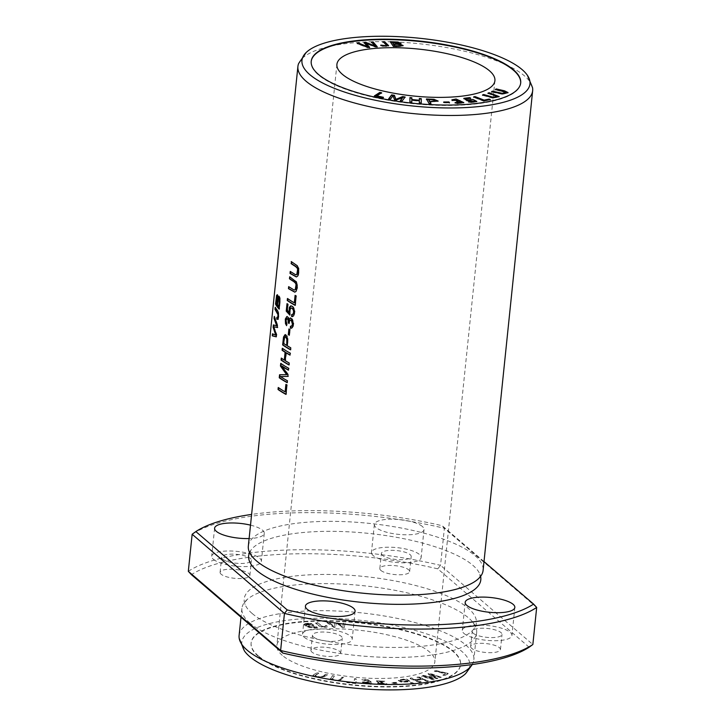<?xml version="1.0" encoding="UTF-8"?>
<svg xmlns="http://www.w3.org/2000/svg" width="725" height="725" viewBox="0 0 725 725"><rect width="100%" height="100%" fill="white"/><g stroke="black" fill="none" stroke-linecap="round" stroke-linejoin="round"><path stroke-width="0.54" stroke-dasharray="3.62 2.72" d="M520.668 83.139A105.297 31.275 -174.1 0 1 520.65 83.357A105.297 31.275 -174.1 0 1 433.822 105.188A105.297 31.275 -174.1 0 1 318.384 74.847A105.297 31.275 -174.1 0 1 311.179 61.716A105.297 31.275 -174.1 0 1 311.197 61.498M448.123 673.797L444.307 675.899L442.767 675.537L445.766 673.878L434.212 671.187L435.009 670.743L448.168 673.371L435.054 670.308L434.248 670.752L445.812 673.452L442.812 675.102L444.353 675.464L448.168 673.371M413.649 683.521L412.036 683.675L408.891 681.89L401.233 682.098L398.125 680.485L405.918 679.126L413.649 683.521L405.964 678.7L398.17 680.05L401.278 681.663L408.936 681.455L412.081 683.24L413.694 683.086M334.252 676.38L332.24 679.207L334.298 675.945L332.422 675.655L330.355 678.591L338.711 680.866L343.541 677.413L341.665 677.114C340.859 678.953 339.481 680.014 337.524 680.295C333.473 680.095 331.814 679.416 332.539 678.228L332.494 678.663C331.769 679.842 333.428 680.53 337.478 680.721C339.436 680.449 340.813 679.388 341.62 677.549L343.496 677.848L338.666 681.301L330.31 679.026L332.376 676.081L334.298 675.945M258.336 655.926A105.297 31.275 -174.1 0 1 251.131 642.794A105.297 31.275 -174.1 0 1 359.074 622.503A105.297 31.275 -174.1 0 1 460.602 664.444A105.297 31.275 -174.1 0 1 373.774 686.276A105.297 31.275 -174.1 0 1 258.336 655.926M282.297 655.364A79.424 23.59 -174.1 0 1 276.859 645.449A79.424 23.59 -174.1 0 1 358.286 630.152A79.424 23.59 -174.1 0 1 434.864 661.78A79.424 23.59 -174.1 0 1 369.378 678.247A79.424 23.59 -174.1 0 1 282.297 655.364M317.613 627.678L312.874 628.077L305.56 626.554L306.639 625.92L302.842 624.497L310.218 623.255L317.613 627.678L310.264 622.829L302.887 624.062L306.684 625.494L305.606 626.119L312.919 627.651L317.659 627.252M318.819 673.226L314.777 675.981L320.26 677.44L325.752 674.767L327.51 675.156L320.84 678.038L312.865 675.763L317.061 672.836L318.819 673.226L317.106 672.401L312.91 675.328L320.885 677.612L327.555 674.73L325.797 674.341L320.305 677.014L314.822 675.555L318.864 672.791M386.887 683.829L386.325 684.735L377.489 683.195L379.284 682.515L376.429 681.237L384.803 681.636L378.205 681.346L382.691 682.85L379.365 683.34L386.887 683.829L386.325 684.735L386.933 683.394L379.402 682.905L382.737 682.415L378.251 680.92L384.848 681.21L376.465 680.802L379.329 682.08L377.535 682.76L386.371 684.309L386.887 683.829M441.362 677.259L440.292 677.612L430.242 674.531L437.882 678.41L436.885 678.736L424.578 676.507L434.456 679.533L433.396 679.887L421.597 676.271L423.074 675.782L435.625 678.065L427.895 674.196L429.553 673.643L441.362 677.259L429.599 673.208L427.94 673.761L435.671 677.639L423.119 675.347L421.633 675.845L433.441 679.452L434.502 679.107L424.623 676.081L436.93 678.301L437.927 677.975L430.288 674.105L440.338 677.177L441.398 676.824M344.284 627.651L342.372 627.596L336.427 623.074L342.417 627.161L344.33 627.225L345.163 622.82L343.242 622.757L343.007 626.563L337.161 622.567L334.896 622.494L334.288 626.282L328.842 622.295L326.966 622.24L333.772 626.88L335.575 626.944L336.427 623.074L335.53 627.37L333.727 627.315L326.921 622.666L328.797 622.73L334.243 626.708L334.85 622.92L337.116 622.993L342.961 626.989L343.197 623.192L345.118 623.255L344.33 627.225M326.821 626.037L327.147 627.089C322.553 628.04 318.683 626.681 315.538 623.011L317.314 622.956L322.951 626.898C325.09 627.161 325.815 626.862 325.126 626.01L326.866 625.612L325.172 625.584L325.507 626.59L325.172 625.584C325.86 626.436 325.135 626.726 322.997 626.472L317.36 622.521L315.583 622.576C318.728 626.246 322.598 627.605 327.192 626.654L326.866 625.612M397.137 683.34L392.153 683.539L391.428 682.977L396.412 682.787L397.137 683.34L396.457 682.352L391.473 682.551L392.198 683.104L397.182 682.914M371.943 683.566L364.204 682.18L371.318 682.171L369.052 679.796L361.911 679.379L362.11 679.905L367.838 680.24L369.079 681.491L362.301 681.971L370.928 683.956L371.988 683.131L370.883 684.391L362.255 682.397L369.034 681.917L367.802 680.675L362.065 680.34L361.866 679.814L369.007 680.231L371.272 682.606L364.158 682.615L371.943 683.566M355.776 683.575L346.749 682.615L346.822 682.107L353.936 682.868L354.471 679.098L356.383 679.298L355.776 683.575L356.428 678.872L354.516 678.663L353.981 682.433L346.867 681.672L346.795 682.18L355.821 683.14M428.194 681.128L426.798 681.391L422.14 679.461L416.657 680.485L421.316 682.415L419.911 682.669L410.042 678.582L411.438 678.319L415.488 679.996L420.98 678.972L416.92 677.295L418.325 677.032L428.194 681.128L418.37 676.606L416.966 676.86L421.026 678.546L415.534 679.57L411.483 677.884L410.087 678.147L419.956 682.243L421.352 681.98L416.703 680.05L422.186 679.026L426.844 680.956L428.239 680.693M248.34 546.124A118.003 35.054 -174.1 0 1 369.324 523.387A118.003 35.054 -174.1 0 1 483.095 570.385M298.637 63.519A118.003 35.054 -174.1 0 1 418.896 43.699A118.003 35.054 -174.1 0 1 532.549 87.698M250.506 525.145A24.958 7.413 -174.1 0 1 262.559 530.229A24.958 7.413 -174.1 0 1 264.272 533.346A24.958 7.413 -174.1 0 1 249.119 538.548M484.001 561.576L442.205 525.725A182.899 54.33 -174.1 0 0 251.62 514.415M249.563 552.495A116.707 34.664 -174.1 0 1 250.632 550.583A116.707 34.664 -174.1 0 1 368.291 533.355A116.707 34.664 -174.1 0 1 479.932 574.282A116.707 34.664 -174.1 0 1 480.593 576.366M422.312 526.441A24.958 7.413 5.9 0 0 394.944 519.254A24.958 7.413 5.9 0 0 374.363 524.429A24.958 7.413 5.9 0 0 376.067 527.537A24.958 7.413 5.9 0 0 403.435 534.733A24.958 7.413 5.9 0 0 424.016 529.558A24.958 7.413 5.9 0 0 422.312 526.441M471.685 648.331A14.98 4.45 -174.1 0 1 470.661 646.464A14.98 4.45 -174.1 0 1 486.013 643.573A14.98 4.45 -174.1 0 1 500.458 649.537A14.98 4.45 -174.1 0 1 488.106 652.645A14.98 4.45 -174.1 0 1 471.685 648.331M529.141 647.217L437.755 568.835A182.899 54.33 5.9 0 0 191.409 574.671M252.173 613.504A116.707 34.664 -174.1 0 1 245.068 604.496A116.707 34.664 -174.1 0 1 363.832 576.457A116.707 34.664 -174.1 0 1 474.368 628.194A116.707 34.664 -174.1 0 1 371.073 646.646A116.707 34.664 -174.1 0 1 252.173 613.504M311.94 652.11A14.98 4.45 -174.1 0 1 310.916 650.243A14.98 4.45 -174.1 0 1 326.268 647.362A14.98 4.45 -174.1 0 1 340.714 653.325A14.98 4.45 -174.1 0 1 328.362 656.433A14.98 4.45 -174.1 0 1 311.94 652.11M221.116 574.209A14.98 4.45 -174.1 0 1 220.092 572.342A14.98 4.45 -174.1 0 1 235.444 569.46A14.98 4.45 -174.1 0 1 249.88 575.423A14.98 4.45 -174.1 0 1 237.537 578.532A14.98 4.45 -174.1 0 1 221.116 574.209M380.861 570.43A14.98 4.45 5.9 0 0 397.282 574.744A14.98 4.45 5.9 0 0 409.634 571.635A14.98 4.45 5.9 0 0 395.188 565.672A14.98 4.45 5.9 0 0 379.837 568.563A14.98 4.45 5.9 0 0 380.861 570.43M188.319 571.327A186.08 55.272 -174.1 0 1 440.555 565.355L444.38 528.28A186.08 55.272 5.9 0 0 192.152 534.262M437.755 568.835L440.555 565.355L532.848 644.516M536.681 607.45L444.38 528.28L442.205 525.725M249.98 623.11A118.003 35.054 -174.1 0 1 241.905 608.393A118.003 35.054 -174.1 0 1 247.397 599.294A118.003 35.054 -174.1 0 1 362.89 585.655A118.003 35.054 -174.1 0 1 473.144 622.621A118.003 35.054 -174.1 0 1 476.66 632.653A118.003 35.054 -174.1 0 1 379.356 657.122A118.003 35.054 -174.1 0 1 249.98 623.11M239.105 635.463A118.003 35.054 -174.1 0 1 360.089 612.725A118.003 35.054 -174.1 0 1 473.86 659.723A118.003 35.054 -174.1 0 1 473.135 662.632A118.003 35.054 -174.1 0 1 472.165 664.535M244.352 650.805A114.604 34.048 -174.1 0 1 359.319 620.183A114.604 34.048 -174.1 0 1 465.586 673.67M258.29 656.361A105.297 31.275 -174.1 0 1 251.086 643.229A105.297 31.275 -174.1 0 1 359.029 622.938A105.297 31.275 -174.1 0 1 460.556 664.87A105.297 31.275 -174.1 0 1 373.728 686.702A105.297 31.275 -174.1 0 1 258.29 656.361M313.499 637.03A14.98 4.45 5.9 0 0 329.92 641.344A14.98 4.45 5.9 0 0 342.272 638.236A14.98 4.45 5.9 0 0 327.827 632.272A14.98 4.45 5.9 0 0 312.475 635.154A14.98 4.45 5.9 0 0 313.499 637.03M304.246 637.248A24.958 7.413 5.9 0 0 331.615 644.443A24.958 7.413 5.9 0 0 352.196 639.26A24.958 7.413 5.9 0 0 328.135 629.318A24.958 7.413 5.9 0 0 302.542 634.13A24.958 7.413 5.9 0 0 304.246 637.248M213.422 559.347A24.958 7.413 5.9 0 0 240.791 566.533A24.958 7.413 5.9 0 0 261.372 561.358A24.958 7.413 5.9 0 0 237.311 551.417A24.958 7.413 5.9 0 0 211.718 556.229A24.958 7.413 5.9 0 0 213.422 559.347M222.675 559.129A14.98 4.45 5.9 0 0 239.096 563.443A14.98 4.45 5.9 0 0 251.439 560.334A14.98 4.45 5.9 0 0 237.002 554.371A14.98 4.45 5.9 0 0 221.651 557.253A14.98 4.45 5.9 0 0 222.675 559.129M373.176 555.558A24.958 7.413 -174.1 0 1 371.463 552.441A24.958 7.413 -174.1 0 1 397.055 547.638A24.958 7.413 -174.1 0 1 421.125 557.579A24.958 7.413 -174.1 0 1 400.544 562.754A24.958 7.413 -174.1 0 1 373.176 555.558M382.419 555.341A14.98 4.45 -174.1 0 1 381.395 553.474A14.98 4.45 -174.1 0 1 396.747 550.583A14.98 4.45 -174.1 0 1 411.193 556.555A14.98 4.45 -174.1 0 1 398.841 559.655A14.98 4.45 -174.1 0 1 382.419 555.341M473.244 633.242A14.98 4.45 5.9 0 0 489.665 637.556A14.98 4.45 5.9 0 0 502.017 634.457A14.98 4.45 5.9 0 0 487.572 628.484A14.98 4.45 5.9 0 0 472.22 631.375A14.98 4.45 5.9 0 0 473.244 633.242M464 633.46A24.958 7.413 5.9 0 0 491.369 640.655A24.958 7.413 5.9 0 0 511.95 635.481A24.958 7.413 5.9 0 0 487.88 625.539A24.958 7.413 5.9 0 0 462.287 630.351A24.958 7.413 5.9 0 0 464 633.46M369.614 47.288L367.901 47.868L357.135 43.736L358.812 43.591M367.657 47.179L364.122 43.128M375.269 46.509L371.381 42.494M376.782 46.663L377.127 47.053L375.55 47.197L365.971 43.572M506.222 92.873L495.411 89.809L496.19 89.356M491.623 91.613L492.357 91.595M507.98 92.8L502.706 94.395L491.577 92.048M309.448 623.917L304.718 624.651L311.687 625.258L309.493 623.491L311.723 624.823L304.763 624.216L309.493 623.491M312.557 625.775L307.427 626.618L309.702 627.587L315.094 627.297L312.602 625.349L315.139 626.862L309.747 627.161L307.472 626.183L312.602 625.349M382.773 97.694L374.879 95.99M381.123 93.099L376.782 96.289M382.909 97.612L383.371 97.712L382.728 98.129M277.802 319.299L278.228 319.29C280.593 311.605 276.225 309.04 275.627 307.291L275.554 307.962M277.258 317.586L277.72 317.586M276.506 334.805L276.298 336.753M272.872 333.989L276.189 335.158M273.379 324.9L277.149 325.86M274.558 317.65L274.684 316.426L277.874 325.57L277.267 327.428M274.005 326.748L276.923 334.796M490.327 99.552L483.928 101.31L473.652 97.295L474.993 97.014M489.067 99.506L490.281 99.977M497.35 96.842L487.97 93.507L489.067 93.144M482.596 94.893L483.647 94.957M499.117 96.778L493.054 98.256L482.551 95.319M411.809 102.089L409.852 102.334L409.942 98.011M419.304 100.675L419.367 98.908M421.198 102.977L419.277 103.231L419.295 101.192L411.791 100.476M296.135 295.954L295.592 305.379A117.55 34.918 -174.1 0 1 295.184 305.153M287.834 298.763L287.861 298.473A117.55 34.918 5.9 0 0 294.758 302.805M295.501 295.61L295.519 295.374A117.55 34.918 5.9 0 0 296.561 295.945M468.649 101.618L470.017 101.808M476.733 101.627L471.477 102.778L468.604 102.044M468.577 100.576L467.063 101.11L464.362 98.691M475.074 101.763L468.54 101.002M469.628 98.029L470.625 98.537L465.967 99.117M291.233 305.823L293.081 306.612L294.105 308.043L295.012 311.578L293.933 315.991L292.03 316.481M290.208 313.472L289.982 314.759M291.341 307.917L290.181 310.019L290.634 313.454M287.399 303.92L287.426 303.63A117.55 34.918 5.9 0 0 288.26 304.21L287.635 310.228L289.556 312.366M289.212 362.989L289.429 364.974A117.55 34.918 -174.1 0 1 289.03 364.757M281.672 358.358L281.699 358.068A117.55 34.918 5.9 0 0 284.717 360.089M282.687 348.517L282.723 348.236A117.55 34.918 5.9 0 0 290.653 353.138L290.453 355.141A117.55 34.918 -174.1 0 1 290.045 354.915M286.457 352.83L285.641 360.669A117.55 34.918 5.9 0 0 289.638 362.98M287.372 380.743L287.608 382.655A117.55 34.918 -174.1 0 1 287.2 382.438M279.56 374.752L287.091 374.653M281.128 363.642L281.155 363.352A117.55 34.918 5.9 0 0 289.094 368.255L288.894 370.185A117.55 34.918 -174.1 0 1 288.487 369.958M282.116 366.08L288.441 374.571L287.825 376.375M280.493 376.565L280.919 376.556A117.55 34.918 5.9 0 0 287.807 380.734M290.072 277.059L296.625 281.69L297.54 288.07L294.731 292.148M289.058 286.928L294.731 290.036M289.918 329.567L289.755 335.249A117.55 34.918 -174.1 0 1 289.357 335.013M289.302 329.204L289.329 328.951A117.55 34.918 5.9 0 0 290.344 329.558M283.674 343.505L284.1 343.496A117.55 34.918 5.9 0 0 286.783 345.254M285.451 336.772L284.753 337.814L284.1 343.496M290.779 347.828L290.997 349.812A117.55 34.918 -174.1 0 1 290.589 349.595M287.308 345.834L287.734 345.825A117.55 34.918 5.9 0 0 291.205 347.819M285.351 334.578L286.873 335.285L288.033 337.651L287.734 345.825M277.43 304.826L277.856 304.817A117.55 34.918 5.9 0 0 279.252 306.53M276.053 302.715L276.479 302.706A117.55 34.918 5.9 0 0 277.43 304.219M278.926 296.144L279.859 296.96L280.312 299.244L279.578 309.113A117.55 34.918 -174.1 0 1 279.197 308.705M276.089 302.787L276.669 297.35M277.322 294.676L277.929 295.03L278.282 297.903M277.911 297.912L277.838 297.368M277.448 296.625L276.479 302.706M279.034 298.192L277.856 304.817M286.937 384.984L286.393 394.4A117.55 34.918 -174.1 0 1 285.985 394.173M278.636 387.784L278.663 387.494A117.55 34.918 5.9 0 0 285.55 391.826M286.293 384.631L286.321 384.395A117.55 34.918 5.9 0 0 287.363 384.966M455.101 102.551L456.523 102.814M463.737 102.805L457.665 103.82L455.055 102.977M461.979 102.941L456.804 101.863M453.841 100.394L452.065 100.82L451.911 100.077M458.363 100.829L453.56 100.385M459.278 101.337L459.858 101.409M459.994 100.63L459.269 101.391M436.133 101.292L433.994 100.267L428.584 100.014M430.958 103.566L429.037 103.929L426.699 99.425M438.054 101.246L429.843 102.162M390.458 99.126L388.899 98.881M404.831 97.395L402.112 101.4L400.3 101.11L400.599 100.721M402.783 97.793L396.194 100.467L394.509 100.204L392.941 96.189L390.413 99.561M290.544 317.931L292.374 318.873L293.806 323.35L293.272 326.794L292.719 327.682L290.807 328.189M290.589 319.988L289.619 321.383L289.465 323.504M286.946 323.912L286.674 325.235M287.118 318.493L286.303 320.849L287.372 323.903M287.136 316.535L288.65 317.532L289.275 319.761M405.212 679.805L400.653 680.286C399.638 681.572 402.085 681.935 407.976 681.373L405.212 679.805L408.021 680.938C402.13 681.5 399.683 681.138 400.698 679.851L405.257 679.37M400.127 680.231L400.698 679.851L400.127 680.231M449.464 102.515L444.262 102.995L443.682 102.433L444.162 102.433M448.838 102.388L449.418 102.95M296.308 274.82L290.625 271.703M296.516 276.914L298.6 275.138L298.927 268.241L297.64 265.694L291.649 261.834M380.815 45.104L381.332 45.494M388.573 45.865L382.827 46.536L380.77 45.53M382.818 41.742L383.289 42.168M386.38 46.164C386.425 45.358 385.22 44.026 382.773 42.177M403.055 45.766L398.596 46.817L393.204 46.663L390.512 42.141M400.943 43.609L399.602 44.488M400.49 46.21C402.239 45.285 399.964 44.76 393.675 44.624M399.203 43.79L392.397 42.721M250.632 550.583C250.361 554.534 248.177 548.363 251.856 556.157M479.932 574.282C479.397 578.206 482.796 572.614 477.603 579.483M247.397 599.294C242.331 605.203 245.766 602.022 244.751 603.363L245.068 604.496M473.144 622.621C476.896 629.445 474.186 625.63 474.902 627.143L474.368 628.194M241.905 608.393L240.999 617.202M476.66 632.653L473.86 659.723M472.301 664.517L473.135 662.632M336.907 64.371L276.859 645.449M494.912 80.702L434.864 661.78M340.714 653.325L342.272 638.236M310.916 650.243L312.475 635.154M305.433 606.109L302.542 634.13M355.096 611.248L352.196 639.26M214.609 528.208L211.718 556.229M264.272 533.346L261.372 561.358M249.88 575.423L251.439 560.334M220.092 572.342L221.651 557.253M374.363 524.429L371.463 552.441M424.016 529.558L421.125 557.579M409.634 571.635L411.193 556.555M379.837 568.563L381.395 553.474M500.458 649.537L502.017 634.457M470.661 646.464L472.22 631.375M465.187 602.33L462.287 630.351M514.841 607.459L511.95 635.481"/><path stroke-width="1.09" d="M393.249 46.228L398.641 46.391L403.136 45.557L399.647 44.062L401.052 43.4L397.952 42.041L390.213 41.706L393.249 46.228M455.101 102.551L457.702 103.385L463.819 102.597L456.088 99.008L451.874 99.851L452.11 100.385L458.408 100.394L456.324 100.938L456.85 101.427L462.024 102.506L455.101 102.551M468.649 101.618L471.522 102.343L476.805 101.418L473.008 99.488L467.67 99.923L466.012 98.682L470.67 98.102L469.673 97.603L463.864 98.319L467.108 100.675L475.12 101.328L468.649 101.618M409.897 101.899L411.809 102.089L411.836 100.041L419.34 100.757L419.322 102.796L421.234 102.986L421.279 98.654L419.367 98.473L419.349 100.249L411.836 99.533L411.863 97.757L409.942 97.576L409.897 101.899M488.016 93.081L497.395 96.416L493.127 97.241L483.693 94.522L482.596 94.893L493.1 97.821L499.199 96.57L489.112 92.709L488.016 93.081M483.974 100.875L490.327 99.552L489.112 99.08L484.101 100.123L475.038 96.579L473.697 96.86L483.974 100.875M374.408 95.89L382.773 97.694L383.416 97.286L376.828 95.854L381.631 92.773L379.864 92.383L374.408 95.89M495.456 89.383L506.267 92.438L502.507 93.362L492.402 91.16L491.623 91.613L502.751 93.96L508.053 92.582L504.509 90.815L496.235 88.93L495.456 89.383M367.947 47.433L369.614 47.288L366.016 43.147L375.595 46.763L377.172 46.627L373.076 41.914L371.427 42.059L375.314 46.083L366.143 42.521L364.167 42.693L367.702 46.744L358.857 43.165L357.18 43.31L367.947 47.433M311.197 61.498A105.297 31.275 -174.1 0 1 419.123 41.425A105.297 31.275 -174.1 0 1 520.668 83.139M342.345 74.276A79.424 23.59 -174.1 0 1 336.907 64.371A79.424 23.59 -174.1 0 1 418.334 49.064A79.424 23.59 -174.1 0 1 494.912 80.702A79.424 23.59 -174.1 0 1 429.427 97.168A79.424 23.59 -174.1 0 1 342.345 74.276M429.082 103.494L430.958 103.566L429.889 101.736L438.136 101.038L433.985 99.316L426.436 98.981L429.082 103.494M388.654 98.845L390.458 99.126L392.986 95.754L394.554 99.769L396.24 100.041L402.828 97.367L400.345 100.684L402.157 100.965L405.121 97.005L402.602 96.606L395.923 99.352L394.436 95.328L391.618 94.884L388.654 98.845M444.307 102.56L449.464 102.515L448.884 101.953L443.727 101.998L444.307 102.56M380.815 45.104L382.873 46.101L388.663 45.666L384.603 41.715L382.818 41.742C385.265 43.6 386.47 44.923 386.425 45.738L380.815 45.104M386.778 45.476L386.38 46.164L386.778 45.476M527.419 75.346L532.549 87.698A118.003 35.054 -174.1 0 1 532.667 90.688L483.095 570.385A118.003 35.054 -174.1 0 1 477.603 579.483A118.003 35.054 -174.1 0 1 369.578 593.82A118.003 35.054 -174.1 0 1 256.414 560.842A118.003 35.054 -174.1 0 1 251.856 556.157A118.003 35.054 -174.1 0 1 248.34 546.124L297.912 66.437A118.003 35.054 -174.1 0 1 298.637 63.519L306.186 52.49A114.604 34.048 -174.1 0 1 419.458 38.244A114.604 34.048 -174.1 0 1 527.419 75.346A114.604 34.048 -174.1 0 1 448.993 107.962A114.604 34.048 -174.1 0 1 309.802 74.621A114.604 34.048 -174.1 0 1 306.186 52.49M532.667 90.688A118.003 35.054 -174.1 0 1 435.362 115.157A118.003 35.054 -174.1 0 1 305.986 81.155A118.003 35.054 -174.1 0 1 297.912 66.437M291.051 263.556A118.003 35.054 5.9 0 0 295.374 266.392L297.087 267.951L297.631 269.464L296.815 274.503L295.564 274.748L290.236 271.422L290.027 273.425L296.308 276.932L297.649 276.143L298.655 273.08L298.501 268.25L297.214 265.703L291.26 261.553L291.468 263.547A117.55 34.918 5.9 0 0 295.8 266.383L297.513 267.942L298.156 270.76L297.649 273.842L296.308 274.82M291.269 328.307L290.381 328.198L292.284 327.7L293.281 325.144L292.683 320.151L290.317 317.913L288.849 319.779L288.224 317.532L286.928 316.508L285.315 319.045L285.496 323.667L286.593 325.652L286.946 323.912L285.886 320.631L286.556 318.592L287.961 319.462L288.215 322.788L289.039 323.522L289.719 320.296L291.368 320.468L292.429 324.229L291.849 325.888L290.435 326.268L290.381 328.198L291.033 328.334M285.958 394.409L286.937 384.984A118.003 35.054 -174.1 0 1 285.895 384.404L285.124 391.835A118.003 35.054 -174.1 0 1 278.237 387.503L278.038 389.506A118.003 35.054 5.9 0 0 285.958 394.409M279.152 309.122L279.932 300.739L279.089 296.298L278.309 296.416L277.856 297.912L277.412 294.83L276.615 295.274L275.527 304.119A118.003 35.054 5.9 0 0 279.152 309.122M289.329 335.258L289.918 329.567A118.003 35.054 -174.1 0 1 288.903 328.96L288.314 334.651A118.003 35.054 5.9 0 0 289.329 335.258M289.474 278.781A118.003 35.054 5.9 0 0 293.797 281.617L295.51 283.176L296.054 284.68L295.238 289.728L293.987 289.973L288.659 286.647L288.459 288.65L294.731 292.148L296.081 291.368L297.078 288.305L297.205 285.17L296.362 281.971L289.683 276.778L289.474 278.781L290.072 277.059M287.173 382.664L287.372 380.743A118.003 35.054 -174.1 0 1 280.493 376.565L287.825 376.375L288.006 374.58L281.69 366.089A118.003 35.054 5.9 0 0 288.459 370.194L288.659 368.264A118.003 35.054 -174.1 0 1 280.738 363.361L280.457 366.043L286.656 374.662L279.56 374.752L279.243 377.761A118.003 35.054 5.9 0 0 287.173 382.664M289.003 364.983L289.212 362.989A118.003 35.054 -174.1 0 1 285.215 360.678L286.031 352.839A118.003 35.054 5.9 0 0 290.018 355.15L290.227 353.147A118.003 35.054 -174.1 0 1 282.297 348.245L282.088 350.238A118.003 35.054 5.9 0 0 285.097 352.259L284.291 360.098A118.003 35.054 -174.1 0 1 281.282 358.077L281.073 360.08A118.003 35.054 5.9 0 0 289.003 364.983M292.51 316.608L291.604 316.499L293.507 316L294.459 313.626L293.978 308.732L292.365 306.367L290.507 305.932L289.248 307.681L289.13 312.375L287.218 310.246L287.834 304.219A118.003 35.054 -174.1 0 1 287.009 303.639L286.23 311.143L289.909 315.13L289.918 309.222L290.671 308.034L291.967 308.188L293.253 309.847L293.661 312.122L292.9 314.315L291.713 314.496L291.604 316.499L292.275 316.635M295.157 305.388L296.135 295.954A118.003 35.054 -174.1 0 1 295.093 295.383L294.323 302.814A118.003 35.054 -174.1 0 1 287.435 298.483L287.236 300.476A118.003 35.054 5.9 0 0 295.157 305.388M276.288 336.844L276.506 334.805L273.579 326.757L277.258 327.51L277.458 325.579L274.249 316.435L274.05 318.447L276.723 325.869L273.379 324.9L273.126 327.31L275.763 335.167L272.464 333.79L272.247 335.838L276.288 336.844M278.228 319.29L277.802 319.299C280.167 311.596 275.799 308.986 275.201 307.3L274.993 309.294L277.965 314.641C277.92 317.169 277.548 318.058 276.85 317.305L276.733 319.19L277.802 319.299M277.72 317.586L276.85 317.305M290.571 349.831L290.779 347.828A118.003 35.054 -174.1 0 1 287.308 345.834L287.771 338.865L285.133 334.569L283.529 336.98L282.641 344.919A118.003 35.054 5.9 0 0 290.571 349.831M249.119 538.548A24.958 7.413 -174.1 0 1 216.322 531.325A24.958 7.413 -174.1 0 1 214.609 528.208A24.958 7.413 -174.1 0 1 250.506 525.145M195.859 531.561L192.152 534.262L188.319 571.327L191.409 574.671L282.795 653.053A182.899 54.33 5.9 0 0 529.141 647.217L532.848 644.516L536.681 607.45L533.591 604.106A182.899 54.33 -174.1 0 1 287.245 609.942L195.859 531.561A182.899 54.33 -174.1 0 1 251.62 514.415M533.591 604.106L484.001 561.576M480.593 576.366A116.707 34.664 -174.1 0 1 390.213 604.224A116.707 34.664 -174.1 0 1 256.632 570.394A116.707 34.664 -174.1 0 1 249.563 552.495M353.383 608.13A24.958 7.413 -174.1 0 1 355.096 611.248A24.958 7.413 -174.1 0 1 334.515 616.422A24.958 7.413 -174.1 0 1 307.146 609.227A24.958 7.413 -174.1 0 1 305.433 606.109A24.958 7.413 -174.1 0 1 326.023 600.934A24.958 7.413 -174.1 0 1 353.383 608.13M513.137 604.342A24.958 7.413 -174.1 0 1 514.841 607.459A24.958 7.413 -174.1 0 1 494.26 612.634A24.958 7.413 -174.1 0 1 466.891 605.438A24.958 7.413 -174.1 0 1 465.187 602.33A24.958 7.413 -174.1 0 1 485.768 597.155A24.958 7.413 -174.1 0 1 513.137 604.342M282.795 653.053L280.62 650.497L284.445 613.423A186.08 55.272 5.9 0 0 536.681 607.45M532.848 644.516A186.08 55.272 -174.1 0 1 280.62 650.497L188.319 571.327M192.152 534.262L284.445 613.423L287.245 609.942M318.429 74.412A105.297 31.275 -174.1 0 1 311.224 61.281A105.297 31.275 -174.1 0 1 419.168 40.99A105.297 31.275 -174.1 0 1 520.695 82.931A105.297 31.275 -174.1 0 1 433.867 104.762A105.297 31.275 -174.1 0 1 318.429 74.412M472.165 664.535A118.003 35.054 -174.1 0 1 368.3 683.748A118.003 35.054 -174.1 0 1 247.18 650.18A118.003 35.054 -174.1 0 1 239.223 638.462A118.003 35.054 -174.1 0 1 239.105 635.463L240.999 617.202M472.301 664.517L465.586 673.67A114.604 34.048 -174.1 0 1 361.485 688.75A114.604 34.048 -174.1 0 1 249.663 656.56A114.604 34.048 -174.1 0 1 244.352 650.805L239.223 638.462M358.087 43.654L367.702 46.744M364.122 43.128L366.098 42.956L375.314 46.083M371.381 42.494L373.031 42.349L377.127 47.053M366.016 43.147L369.578 47.714M495.411 89.809L496.19 89.356L507.98 92.8M491.577 92.048L492.357 91.595L502.461 93.797L506.267 92.438M374.363 96.316L379.818 92.818L381.595 93.199M376.828 95.854L383.371 97.712M277.158 319.181L277.258 317.586M277.965 314.641L275.418 309.285L275.554 307.962M277.276 317.296C277.974 318.058 278.337 317.169 278.382 314.632M276.298 336.753L272.682 335.829L272.872 333.989M275.763 335.167L273.606 326.857M277.675 327.501L273.579 326.757L273.796 325.045M276.723 325.869L274.558 317.65M473.652 97.295L474.993 97.014L484.064 100.557L489.067 99.506L490.281 99.977M487.97 93.507L489.067 93.144L499.117 96.778M482.551 95.319L483.647 94.957L493.082 97.676L497.395 96.416M409.897 98.002L411.818 98.183L411.791 99.959L419.349 100.249M419.322 98.899L421.243 99.08L421.189 103.412M411.836 100.041L411.764 102.515M295.184 305.153A117.55 34.918 -174.1 0 1 287.653 300.467L287.834 298.763M294.323 302.814L295.501 295.61M468.604 102.044L475.12 101.328M463.819 98.754L469.628 98.029L470.625 98.537M466.012 98.682L467.625 100.349L476.733 101.627M292.03 316.481L292.139 314.568M292.42 314.55L293.788 313.653L293.987 310.817L293.244 309.013L291.341 307.917M289.982 314.759L286.656 311.134L287.399 303.92M289.13 312.375L289.782 307.364L291.233 305.823M289.03 364.757A117.55 34.918 -174.1 0 1 281.499 360.071L281.672 358.358M284.291 360.098L285.523 352.25A117.55 34.918 -174.1 0 1 282.514 350.229L282.687 348.517M290.045 354.915A117.55 34.918 -174.1 0 1 286.457 352.83L286.031 352.839M287.2 382.438A117.55 34.918 -174.1 0 1 279.669 377.752L279.977 374.762M286.656 374.662L280.883 366.034L281.128 363.642M288.487 369.958A117.55 34.918 -174.1 0 1 282.116 366.08L281.69 366.089M288.251 376.366L280.919 376.556M294.731 290.036L296.117 288.976L296.561 285.369L296.135 283.511L294.223 281.608A117.55 34.918 -174.1 0 1 289.9 278.763M288.459 288.65L289.058 286.928M294.93 292.139L288.876 288.632M289.357 335.013A117.55 34.918 -174.1 0 1 288.74 334.642L289.302 329.204M286.366 345.263A118.003 35.054 -174.1 0 1 283.674 343.505L284.336 337.823L285.65 336.853L286.828 339.336L286.783 345.254L287.145 338.557L286.574 337.279L285.451 336.772M290.589 349.595A117.55 34.918 -174.1 0 1 283.067 344.91L283.955 336.971L285.351 334.578M279.333 301.401L278.826 306.539A118.003 35.054 -174.1 0 1 277.43 304.826L278.608 298.211L279.759 301.392L279.533 298.827L278.608 298.202M278.826 306.539L279.759 301.392M277.004 304.228A118.003 35.054 -174.1 0 1 276.053 302.715L277.022 296.643L277.43 304.219L277.911 297.912M279.197 308.705A117.55 34.918 -174.1 0 1 275.953 304.11L276.089 302.787M277.856 297.912L278.926 296.144M276.669 297.35L277.322 294.676M277.838 297.368L277.022 296.634M285.985 394.173A117.55 34.918 -174.1 0 1 278.454 389.497L278.636 387.784M285.124 391.835L286.293 384.631M455.055 102.977L462.024 102.506M456.759 101.346L458.408 100.394M451.911 100.077L459.994 100.63M459.858 101.409L463.737 102.805M429.581 101.201L428.629 99.588L429.535 101.636L436.178 100.866L429.535 101.636M428.629 99.588L434.039 99.832L436.178 100.866M433.985 99.316L438.054 101.246M426.391 99.416L433.94 99.742M429.889 101.736L430.922 104.001M388.609 99.28L391.572 95.31L394.391 95.754L395.877 99.778L402.556 97.041L405.076 97.431M400.3 101.11L402.828 97.367M290.807 328.189L290.861 326.313M291.124 326.295L292.238 325.915L292.882 323.577L291.967 320.649L290.589 319.988M289.03 323.123L288.269 319.199L287.118 318.493M288.849 319.779L290.544 317.931M286.674 325.235L285.587 320.233L286.33 317.26L287.136 316.535M443.682 102.433L448.838 102.388L449.418 102.95M290.625 271.703L290.453 273.416L296.516 276.914M291.649 261.834L291.468 263.547M380.77 45.53L386.38 46.164M382.773 42.177L384.558 42.141L388.573 45.865M393.358 43.663L392.442 42.295L393.312 44.089L399.203 43.79L393.312 44.089M399.538 45.874L394.763 45.747L393.675 44.624L394.717 46.182L400.49 46.21L401.17 45.385L399.493 46.3M399.647 44.062L403.055 45.766M390.512 42.141L400.943 43.609M393.72 44.198C400.01 44.325 402.284 44.859 400.535 45.775L400.49 46.21M392.442 42.295L399.239 43.364"/></g></svg>
